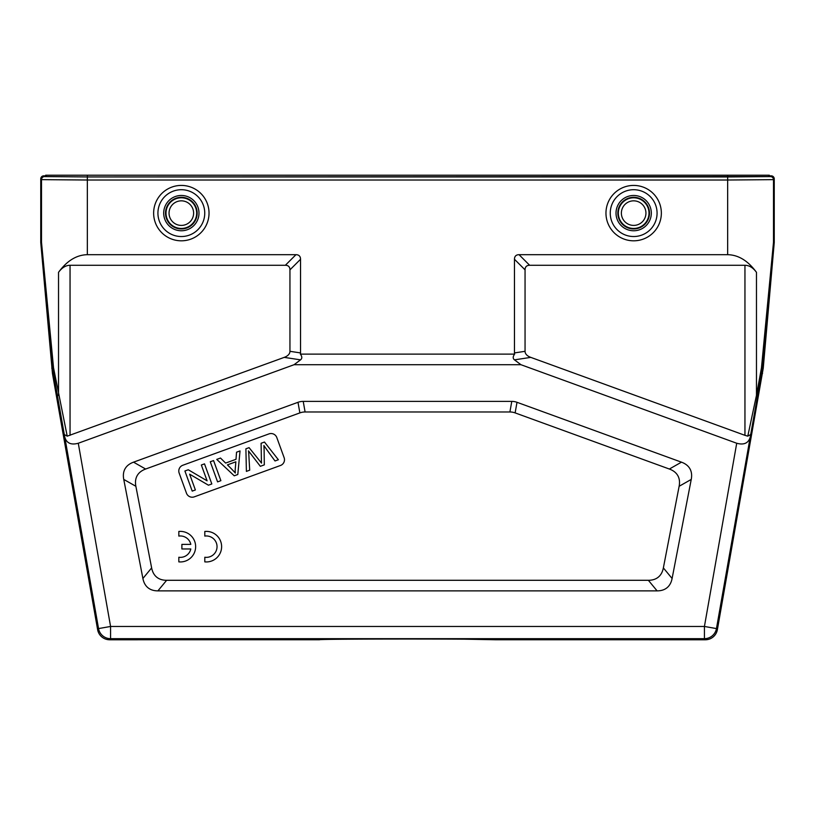 <?xml version="1.0" encoding="UTF-8"?>
<svg xmlns="http://www.w3.org/2000/svg" width="815" height="815" viewBox="0 0 815 815"><rect width="100%" height="100%" fill="white"/><g stroke="black" fill="none" stroke-linecap="round" stroke-linejoin="round"><path stroke-width="1.22" d="M67.217 436.147L64.293 434.497L64.823 437.329C66.657 443.228 71.15 445.204 78.281 443.248L110.575 626.46L98.544 628.579A12.225 12.225 40 0 0 110.575 638.675L109.658 639.775A12.225 12.225 -50 0 1 97.627 629.669L52.445 373.453L40.76 242.595A3.056 3.056 177.5 0 1 40.75 242.33L40.75 178.893A3.056 3.056 -135 0 1 43.806 175.836L45.64 175.836L45.64 175.225L87.337 175.225L87.337 176.937L46.394 176.59L45.64 175.836M87.337 175.225L769.36 175.225L768.606 176.59L87.337 176.937L44.56 176.59L43.806 175.836M64.293 434.497A381.145 3.321 -100 0 0 57.437 395.805L52.741 368.034L41.514 242.564A3.056 3.056 -92.5 0 1 41.504 242.3L40.75 242.33M289.946 269.857A24.256 9.169 135 0 0 285.362 265.272L70.049 265.272C65.75 265.354 61.909 267.707 58.527 272.332C66.973 260.78 76.579 254.891 87.337 254.688L295.947 254.688A24.256 9.169 135 0 1 300.531 259.272L289.946 269.857L289.946 351.316A18.49 9.169 8.6 0 1 284.221 357.378L67.217 436.168L53.525 367.769L41.504 242.3L41.504 179.646A3.056 3.056 -45 0 1 44.56 176.59M260.342 466.312L248.463 450.878L260.342 466.312L264.315 464.866L264.111 449.564A224.033 224.033 0 0 0 263.877 445.54A682.379 682.379 0 0 0 275.022 460.964L278.373 459.741L264.457 442.046L261.095 443.268A3067.833 3067.833 0 0 1 261.401 460.506A42.044 42.044 0 0 0 261.523 463.103A6292.544 6292.544 0 0 0 249.074 447.649L245.896 448.8L246.395 471.386L249.696 470.184L248.891 455.84A89.355 89.355 0 0 0 248.534 451.021M201.346 465.019L207.102 480.819L188.285 469.766L184.903 470.999L192.218 491.109L195.376 489.958L189.63 474.167L208.436 485.2L211.819 483.967L204.504 463.867L201.346 465.019M210.27 461.769L217.585 481.869L220.885 480.677L213.561 460.567L210.27 461.769M179.157 473.087A6.113 6.113 0 0 1 182.815 465.253L268.97 433.896A6.113 6.113 0 0 1 276.805 437.553L284.119 457.653A6.113 6.113 0 0 1 280.472 465.487L194.306 496.844A6.113 6.113 0 0 1 186.472 493.197L179.157 473.087M227.426 464.876L235.861 461.799L235.28 468.594A23.38 23.38 0 0 0 235.331 473.006A159.027 159.027 0 0 0 227.416 464.886M236.533 452.203L236.014 459.293L225.623 463.073L220.498 458.04L216.749 459.405L234.241 475.807L237.797 474.513L240.028 450.94L236.533 452.203M679.129 486.29A75.999 30.562 -29.5 0 0 669.36 469.032L515.131 412.899A61.838 30.562 -80 0 0 509.905 411.972L305.095 411.972A61.838 30.562 -100 0 0 299.869 412.899L145.641 469.032A75.999 30.562 -150.5 0 0 135.871 486.29L151.631 567.902A75.133 30.562 129.5 0 0 166.637 580.29L648.363 580.29A75.133 30.562 50.5 0 0 663.369 567.902L679.129 486.29L691.242 479.424L672.1 578.487A75.133 30.562 50.5 0 1 657.104 590.875L648.363 580.29M669.36 469.032L681.462 462.166A75.999 30.562 -29.5 0 1 691.242 479.424M681.462 462.166L517.005 402.304L515.131 412.899M509.905 411.972L511.779 401.388A61.838 30.562 -80 0 1 517.005 402.304M511.779 401.388L303.221 401.388L305.095 411.972M299.869 412.899L297.995 402.304A61.838 30.562 -100 0 1 303.221 401.388M297.995 402.304L133.538 462.166L145.641 469.032M135.871 486.29L123.758 479.424A75.999 30.562 -150.5 0 1 133.538 462.166M123.758 479.424L142.9 578.487L151.631 567.902M166.637 580.29L157.896 590.875A75.133 30.562 129.5 0 1 142.9 578.487M157.896 590.875L657.104 590.875M736.719 443.248C743.851 445.204 748.343 443.228 750.177 437.329L716.456 628.579L717.373 629.669A12.225 12.225 -130 0 1 705.342 639.775L704.425 638.675L110.575 638.675L110.575 626.46L704.425 626.46L704.425 638.675A12.225 12.225 -40 0 0 716.456 628.579L704.425 626.46L736.719 443.248L520.938 364.713L294.062 364.713L78.281 443.248M529.638 265.272A24.256 9.169 45 0 0 525.054 269.857L525.054 351.316A18.49 9.169 -8.6 0 0 530.779 357.378L744.951 435.332L744.951 265.272C749.25 265.354 753.091 267.707 756.473 272.332C748.027 260.78 738.421 254.891 727.663 254.688L519.053 254.688L529.638 265.272L744.951 265.272M520.938 364.713L514.469 359.853C512.737 358.488 512.798 356.573 514.632 354.128A18.49 9.169 -8.6 0 1 514.469 352.926L514.469 259.272A24.256 9.169 45 0 1 519.053 254.688M514.632 354.128L300.368 354.128C302.202 356.573 302.263 358.488 300.531 359.853L294.062 364.713M300.531 259.272L300.531 352.926A18.49 9.169 8.6 0 1 300.368 354.128M57.437 395.805L58.527 395.275L58.527 272.332M87.337 254.688L87.337 180.013L41.504 179.646L40.75 178.893M774.24 242.595L773.486 242.564L762.259 368.034L763.248 368.166L774.24 242.595A3.056 3.056 2.5 0 0 774.25 242.33L774.25 178.893A3.056 3.056 -45 0 0 771.194 175.836L770.44 176.59L727.663 176.957L87.337 176.957L87.337 180.013L727.663 180.013L727.663 254.688M769.36 175.836L771.194 175.836M774.25 178.893L773.496 179.646L773.496 242.3L761.475 367.769L762.259 368.034L757.563 395.805A381.145 3.321 100 0 0 750.707 434.497L750.177 437.329M750.707 434.497L747.783 436.147M757.563 395.805L756.483 395.275L747.783 436.168L744.951 435.332M770.44 176.59A3.056 3.056 -135 0 1 773.496 179.646L727.663 180.013L727.663 175.225M761.475 367.769L756.473 395.275L756.473 272.332M319.633 639.734L319.49 639.765C316.139 638.787 498.862 638.787 495.53 639.765L705.342 639.775M495.489 639.755L464.53 639.184M319.511 639.755L109.658 639.775M717.373 629.669L763.248 368.166M204.81 531.462L204.81 536.076A10.697 10.697 0 0 1 217.035 546.671A10.697 10.697 0 0 1 204.81 557.256L204.81 561.871A15.281 15.281 0 0 0 221.619 546.671A15.281 15.281 0 0 0 204.81 531.462M178.831 531.462L178.831 536.076A10.697 10.697 0 0 1 190.812 544.379L181.888 544.379L181.888 548.964L190.812 548.964A10.697 10.697 0 0 1 178.831 557.256L178.831 561.871A15.281 15.281 0 0 0 195.641 546.671A15.281 15.281 0 0 0 178.831 531.462M46.394 175.225L46.394 176.59M768.606 175.225L768.606 176.59M41.514 242.564L40.76 242.595M53.525 367.769L51.752 368.166M64.823 437.329L98.544 628.579L97.627 629.669M663.369 567.902L672.1 578.487M514.469 259.272L525.054 269.857M514.469 352.926L525.054 351.316M514.469 359.853L530.779 357.378M295.947 254.688L285.362 265.272M289.946 351.316L300.531 352.926M284.221 357.378L300.531 359.853M70.049 265.272L70.049 435.332M774.25 242.33L773.496 242.3A3.056 3.056 -87.5 0 1 773.486 242.564M54.248 372.791A3.056 0.55 -10.1 0 0 53.444 373.321L52.445 373.453M657.073 213.123A23.411 23.411 0 0 0 633.663 189.712A23.411 23.411 0 0 0 610.252 213.123A23.411 23.411 0 0 0 633.663 236.533A23.411 23.411 0 0 0 657.073 213.123M605.963 213.123A27.7 27.7 0 0 0 647.507 237.104A27.7 27.7 0 0 0 647.507 189.131A27.7 27.7 0 0 0 605.963 213.123M651.317 213.123A17.655 17.655 0 0 1 624.84 228.404A17.655 17.655 0 0 1 624.84 197.831A17.655 17.655 0 0 1 651.317 213.123M649.484 213.123A15.821 15.821 0 0 1 633.663 228.944A15.821 15.821 0 0 1 617.841 213.123A15.821 15.821 0 0 1 633.663 197.301A15.821 15.821 0 0 1 649.484 213.123M618.33 213.123A15.332 15.332 0 0 0 633.663 228.455A15.332 15.332 0 0 0 648.995 213.123A15.332 15.332 0 0 0 633.663 197.79A15.332 15.332 0 0 0 618.33 213.123M645.938 213.123A12.276 12.276 0 0 0 627.519 202.487A12.276 12.276 0 0 0 627.519 223.758A12.276 12.276 0 0 0 645.938 213.123M193.613 213.123A12.276 12.276 0 0 0 175.194 202.487A12.276 12.276 0 0 0 175.194 223.758A12.276 12.276 0 0 0 193.613 213.123M166.005 213.123A15.332 15.332 0 0 0 181.338 228.455A15.332 15.332 0 0 0 196.67 213.123A15.332 15.332 0 0 0 181.338 197.79A15.332 15.332 0 0 0 166.005 213.123M165.516 213.123A15.821 15.821 0 0 1 181.338 197.301A15.821 15.821 0 0 1 197.159 213.123A15.821 15.821 0 0 1 181.338 228.944A15.821 15.821 0 0 1 165.516 213.123M198.992 213.123A17.655 17.655 0 0 1 172.515 228.404A17.655 17.655 0 0 1 172.515 197.831A17.655 17.655 0 0 1 198.992 213.123M204.748 213.123A23.411 23.411 0 0 0 181.338 189.712A23.411 23.411 0 0 0 157.927 213.123A23.411 23.411 0 0 0 181.338 236.533A23.411 23.411 0 0 0 204.748 213.123M153.638 213.123A27.7 27.7 0 0 0 195.182 237.104A27.7 27.7 0 0 0 195.182 189.131A27.7 27.7 0 0 0 153.638 213.123M760.752 372.791A3.056 0.55 -169.9 0 1 761.556 373.321L762.555 373.453"/></g></svg>
